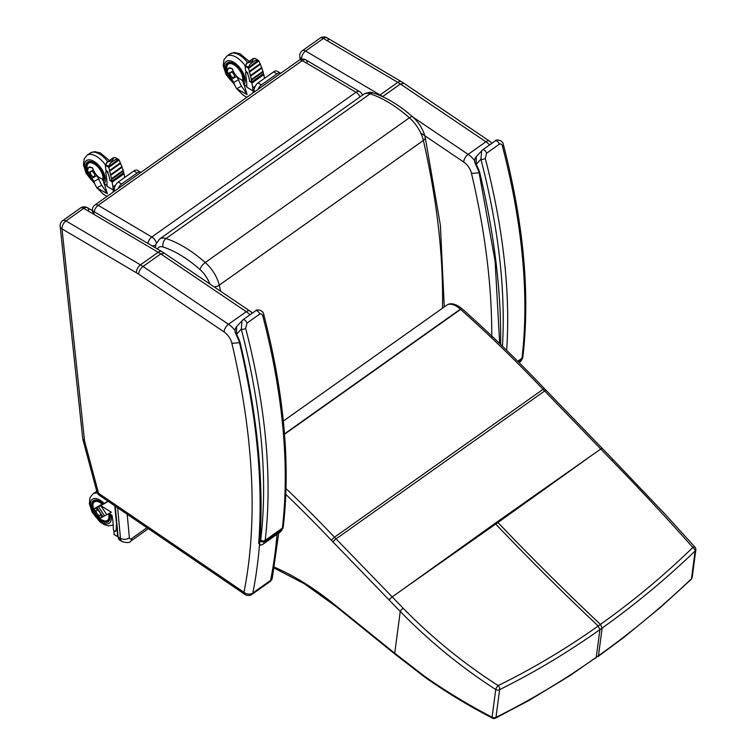 <?xml version="1.0" encoding="UTF-8"?>
<svg xmlns="http://www.w3.org/2000/svg" width="756" height="756" viewBox="0 0 756 756"><rect width="100%" height="100%" fill="white"/><g stroke="black" fill="none" stroke-linecap="round" stroke-linejoin="round"><path stroke-width="1.13" d="M239.52 342.704L231.884 343.328A756.359 384.379 54.7 0 1 243.961 592.307A6.313 3.213 124.3 0 0 244.85 594.377A6.313 6.313 0 0 0 252.06 594.31A6.313 3.213 -125.3 0 0 252.825 592.997A6.313 4.905 -168.7 0 1 243.961 592.307L98.563 493.29A6.313 3.204 165 0 1 96.9 491.778A6.313 6.313 0 0 0 99.442 495.369L99.442 495.369A6.313 3.213 -55.7 0 1 98.563 493.29L84.559 441.003L62.001 228.879L136.449 272.803A6.313 3.6 -59.5 0 1 140.436 264.855L65.989 220.932A6.313 3.213 -125.3 0 0 62.786 220.582A6.313 6.313 0 0 0 60.159 226.403L60.159 226.403A6.313 4.026 -6.1 0 0 62.001 228.879A6.313 3.6 -59.5 0 1 65.989 220.932L83.736 208.354L158.184 252.277A6.313 3.6 -59.5 0 1 161.85 251.635L87.394 207.711A6.313 6.313 0 0 0 80.533 207.994L80.533 207.994A6.313 3.213 54.7 0 1 83.736 208.354A6.313 3.6 -59.5 0 1 87.394 207.711L87.394 207.711A6.313 3.6 -59.5 0 1 88.622 210.007M235.088 330.618A17.369 8.826 -125.3 0 0 228.501 324.277L246.248 311.689L160.763 253.903L143.016 266.49C140.323 268.673 138.868 271.243 138.65 274.192L224.135 331.978A6.313 3.232 -55.9 0 1 228.501 324.277L143.016 266.49A42.638 21.669 -125.3 0 0 140.436 264.855L158.184 252.277A42.638 21.669 54.7 0 1 160.763 253.903L164.373 253.232L161.85 251.635M62.786 220.582L80.533 207.994M272.349 577.811L272.349 577.811A6.313 4.905 -168.7 0 1 270.582 580.419A6.313 3.213 54.7 0 1 269.807 581.723A6.313 6.313 0 0 0 272.349 577.811L278.718 533.056M244.85 594.377L99.442 495.369M84.559 441.003L82.754 438.849L60.159 226.403M379.569 95.332A6.313 3.6 -59.5 0 1 380.06 94.954L305.604 51.03A6.313 3.213 -125.3 0 0 302.409 50.671A6.313 6.313 0 0 0 299.782 56.492L299.782 56.492A6.313 4.026 -6.1 0 0 301.625 58.968A6.313 3.6 -59.5 0 1 305.604 51.03L323.36 38.443L397.807 82.366A6.313 3.6 -59.5 0 1 401.464 81.724L327.017 37.8A6.313 6.313 0 0 0 320.157 38.083L320.157 38.083A6.313 3.213 54.7 0 1 323.36 38.443A6.313 3.6 -59.5 0 1 327.017 37.8L327.017 37.8A6.313 3.6 -59.5 0 1 328.246 40.096M383.112 96.9L382.64 96.579A42.638 21.669 -125.3 0 0 380.06 94.954L397.807 82.366A42.638 21.669 54.7 0 1 400.387 84.001L403.987 83.321L401.464 81.724M302.409 50.671L320.157 38.083M479.134 172.793L471.508 173.426A756.359 384.379 54.7 0 1 491.759 338.008M420.742 132.99L463.749 162.067A6.313 3.232 -55.9 0 1 468.125 154.366L485.872 141.778L400.387 84.001L382.555 96.645M94.245 211.746A6.313 3.6 -59.5 0 1 98.167 205.339A6.313 3.213 -125.3 0 0 94.972 204.98A6.313 6.313 0 0 0 92.326 210.612M92.336 210.726A6.313 4.082 -5.4 0 0 94.188 213.286M156.426 242.884A6.313 3.213 -125.3 0 0 151.833 236.997A6.313 3.6 120.5 0 0 147.911 243.413M152.126 245.898A6.313 4.082 -5.4 0 0 155.66 245.067M362.445 95.199A6.313 6.313 0 0 0 359.62 91.618L305.953 59.96A6.313 6.313 0 0 0 299.092 60.244A6.313 3.213 54.7 0 1 302.296 60.603A6.313 3.6 -59.5 0 1 305.953 59.96L305.953 59.96A6.313 3.6 -59.5 0 1 307.182 62.257M359.62 91.618A6.313 3.6 120.5 0 0 355.963 92.26A6.313 3.213 54.7 0 1 360.036 96.9M478.803 171.508L475.647 164.373A3.156 0.576 151 0 0 476.185 164.411L476.289 156.643M475.647 164.364C474.163 161.51 474.362 158.958 476.233 156.7L482.583 149.896A3.156 1.606 54.7 0 0 482.451 150.019L481.685 150.699L480.91 159.204A3.156 1.625 -14.5 0 0 485.276 158.429L486.552 153.251L499.31 144.207C500.926 143.602 501.975 144.273 502.466 146.239A674.257 342.657 54.7 0 1 521.98 358.24A12.635 6.417 54.7 0 1 521.753 359.336A3.156 2.533 17.2 0 0 522.594 358.202L522.878 356.832A3.156 2.372 -173.2 0 1 521.98 358.24L517.747 361.245M522.878 356.832C530.192 294.16 523.691 223.426 503.383 144.642L503.383 144.642A3.156 1.625 165.5 0 1 502.466 146.239M239.179 341.419L236.023 334.275A3.156 0.576 151 0 1 236.014 334.265M261.425 544.878C259.78 545.133 259.251 544.301 259.837 542.364L259.544 542.657M239.378 342.118C256.813 415.762 263.249 482.867 258.694 543.422L260.763 545.199L263.079 544.15A16.736 8.505 -125.3 0 0 264.94 541.438A12.635 6.417 -125.3 0 0 265.167 540.351A3.156 2.372 -173.2 0 1 260.707 540.124A9.478 4.81 54.7 0 1 260.536 540.946A3.156 2.533 17.2 0 0 264.94 541.438L282.13 529.238A3.156 2.533 17.2 0 0 282.971 528.113L283.264 526.734A3.156 2.372 -173.2 0 1 282.357 528.151A12.635 6.417 54.7 0 1 282.13 529.238A16.736 8.505 54.7 0 1 280.278 531.959L263.079 544.15M260.536 540.946A13.57 6.898 54.7 0 1 259.837 542.364A761.103 386.788 -125.3 0 0 240.124 342.525A26.762 13.599 -125.3 0 0 236.562 334.322L236.619 326.601L242.96 319.807A3.156 1.606 54.7 0 1 242.969 319.807A3.156 1.606 54.7 0 0 242.827 319.92L242.062 320.61L241.287 329.115A3.156 1.625 -14.5 0 0 245.653 328.34L246.928 323.162L259.686 314.118C261.302 313.513 262.36 314.184 262.842 316.14A674.257 342.657 54.7 0 1 282.357 528.151L265.167 540.351A674.257 342.657 -125.3 0 0 245.653 328.34M260.707 540.124A671.101 341.05 54.7 0 0 241.287 329.115L236.562 334.322A3.156 0.576 151 0 1 236.023 334.275C234.549 331.421 234.747 328.86 236.619 326.601L236.666 326.554M283.264 526.734C290.569 464.061 284.067 393.337 263.759 314.553L263.759 314.553A3.156 1.625 165.5 0 1 262.842 316.14M133.831 170.998L137.176 172.973A6.313 3.6 -59.5 0 1 140.843 172.33L137.488 170.355A6.313 3.6 120.5 0 0 133.831 170.998L118.295 182.007A6.313 3.6 120.5 0 0 114.307 189.954L114.421 191.192M137.176 172.973L121.65 183.982L118.295 182.007M118.267 188.471A6.313 3.6 -59.5 0 1 121.65 183.982M273.606 71.877L276.961 73.861A6.313 3.6 -59.5 0 1 280.618 73.219L277.263 71.244A6.313 3.6 120.5 0 0 273.606 71.877L258.07 82.895A6.313 3.6 120.5 0 0 254.092 90.843L254.205 92.071M276.961 73.861L261.425 84.87L258.07 82.895M258.042 89.35A6.313 3.6 -59.5 0 1 261.425 84.87M254.375 88.282A11 6.265 -59.5 0 0 253.005 90.871L252.721 87.838A68.796 34.965 -125.3 0 0 251.909 83.084L251.531 82.555L263.183 73.946M264.496 78.341A68.796 34.965 -125.3 0 0 263.825 74.636L263.447 74.097M234.681 76.054L234.681 76.054A3.27 1.663 -125.3 0 0 232.857 73.067A3.27 1.663 -125.3 0 0 230.533 72.387A3.27 1.663 -125.3 0 0 230.334 74.636A3.27 1.663 -125.3 0 0 232.319 77.32L234.209 77.792L234.511 75.269L235.437 74.768M229.144 67.889L228.142 68.758L227.272 71.451A24.211 20.809 61.8 0 0 228.227 73.559L230.703 77.31L231.705 76.772M230.703 77.31L231.686 79.153L236.552 76.536L236.004 75.505M234.511 75.269A3.27 1.663 -125.3 0 0 230.599 72.349A3.27 1.663 -125.3 0 0 230.561 72.368M233.358 71.347L233.094 70.941A24.211 20.809 -118.2 0 1 232.149 68.834L232.338 68.701M228.227 73.559L233.094 70.941M229.937 67.794L232.149 68.834M241.882 80.136L243.385 82.395L247.155 94.585L236.666 88.726L243.451 95.294L246.834 97.297M253.005 90.871L246.768 87.129A67.142 34.124 -125.3 0 0 246.484 80.193A119.363 60.66 -125.3 0 0 245.511 73.115A1.588 0.803 -125.3 0 1 245.709 72.368A1.588 0.803 -125.3 0 1 246.758 72.633A1.588 0.803 -125.3 0 1 247.666 73.975L247.874 73.001L245.653 70.988L245.067 66.15L247.165 62.937L246.267 63.665M246.787 86.335L243.772 84.559L243.508 83.377M236.959 88.575L241.542 86.108A27.443 23.587 -118.2 0 1 238.556 79.749L236.552 76.536M247.155 94.585L241.542 86.108M253.43 92.629A11 6.265 -59.5 0 1 253.43 92.619A4.479 2.551 120.5 0 1 254.063 90.181M232.328 77.31A3.26 1.654 -125.3 0 0 234.256 77.755M252.721 87.838L255.377 85.948M231.686 79.153L233.68 82.366A27.443 23.587 61.8 0 0 236.666 88.726M233.68 82.366L238.556 79.749M251.531 82.555L249.943 81.393M247.666 73.975A20.261 10.3 -125.3 0 1 249.556 81.166L249.763 81.516M251.417 79.749L263.164 71.811L251.531 80.127L248.535 68.144A1.153 0.879 -81.9 0 1 248.507 67.964L258.599 60.574L258.117 60.31L248.308 67.653L250.113 64.071L255.188 60.461L258.117 60.31L254.952 58.448L253.553 58.495L252.428 61.009L251.257 61.841L247.165 62.937L253.553 58.495M249.612 80.949L251.757 81.875A65.196 22.151 -113.8 0 0 251.436 80.231L263.06 71.952M251.616 82.092L263.485 73.559A64.543 42.733 38.7 0 0 263.069 71.981M248.45 68.39L258.798 60.971M258.599 60.574L258.76 60.697A1.153 0.898 -80.3 0 1 258.845 60.83L248.516 68.257M258.817 61.038L260.404 64.269L249.575 71.952M249.499 72.075L260.338 64.317M260.347 64.373L261.916 68.097L250.633 76.091M250.548 76.195L261.841 68.144M261.85 68.182L263.003 71.527M263.154 71.886L251.559 80.089M251.757 81.988L263.362 73.767M231.723 79.219L227.15 71.225L228.444 68.201A15.281 0.85 -33.5 0 0 228.52 68.163L232.319 68.635C233.991 74.012 237.195 77.792 241.911 79.956M232.253 80.07L229.522 77.074L227.594 73.455L226.753 67.001A11.321 5.755 54.7 0 1 228.218 64.166A11.321 5.755 54.7 0 1 233.963 64.808A11.321 5.755 54.7 0 1 242.478 81.034M232.933 81.166A12.899 6.558 54.7 0 1 227.301 62.88A12.899 6.558 54.7 0 1 239.028 68.201A12.899 6.558 54.7 0 1 243.394 82.489A12.899 6.558 54.7 0 0 239.028 68.201A12.899 6.558 54.7 0 0 227.301 62.88L227.301 62.88A12.899 6.558 54.7 0 0 232.933 81.166M226.809 70.403A11.709 5.953 54.7 0 1 227.981 63.844A11.709 5.953 54.7 0 1 238.48 68.484A11.709 5.953 54.7 0 1 242.714 81.393M114.6 187.403A11 6.265 -59.5 0 0 113.22 189.992L112.937 186.949A68.796 34.965 -125.3 0 0 112.124 182.205L111.746 181.667L123.398 173.058M124.712 177.452A68.796 34.965 -125.3 0 0 124.05 173.748L123.672 173.219M94.897 175.165L94.897 175.165A3.27 1.663 -125.3 0 0 93.082 172.179A3.27 1.663 -125.3 0 0 90.758 171.508A3.27 1.663 -125.3 0 0 90.55 173.748A3.27 1.663 -125.3 0 0 92.544 176.431L94.424 176.904L94.736 174.381L95.662 173.88M89.369 167L88.367 167.87L87.498 170.563A24.211 20.809 61.8 0 0 88.443 172.68L90.928 176.422L91.92 175.893M90.928 176.422L91.901 178.265L96.768 175.657L96.229 174.617M94.736 174.381A3.27 1.663 -125.3 0 0 90.814 171.461A3.27 1.663 -125.3 0 0 90.786 171.48M93.583 170.459L93.319 170.062A24.211 20.809 -118.2 0 1 92.364 167.945L92.553 167.813M88.443 172.68L93.319 170.062M90.153 166.915L92.364 167.945M102.107 179.248L103.6 181.516L107.371 193.697L96.891 187.838L103.666 194.415L107.059 196.409M113.22 189.992L106.993 186.25A67.142 34.124 -125.3 0 0 106.709 179.304A119.363 60.66 -125.3 0 0 105.736 172.226A1.588 0.803 -125.3 0 1 105.925 171.489A1.588 0.803 -125.3 0 1 106.983 171.754A1.588 0.803 -125.3 0 1 107.891 173.086L108.089 172.113L105.878 170.1L105.292 165.271L107.38 162.049L106.492 162.776M107.002 185.456L103.997 183.68L103.733 182.489M97.174 187.686L101.758 185.22A27.443 23.587 -118.2 0 1 98.771 178.86L96.768 175.657M107.371 193.697L101.758 185.22M113.646 191.74A11 6.265 -59.5 0 1 113.646 191.731A4.479 2.551 120.5 0 1 114.288 189.293M92.544 176.431A3.26 1.654 -125.3 0 0 94.481 176.866M112.937 186.949L115.602 185.069M91.901 178.265L93.905 181.478A27.443 23.587 61.8 0 0 96.891 187.838M93.905 181.478L98.771 178.86M111.746 181.667L110.168 180.504M107.891 173.086A20.261 10.3 -125.3 0 1 109.781 180.278L109.989 180.627M109.828 180.06L111.982 180.986A65.196 22.151 -113.8 0 0 111.652 179.342L108.751 167.256A1.153 0.879 -81.9 0 1 108.722 167.076L118.824 159.686L118.333 159.421L108.524 166.764L110.329 163.183L115.413 159.582L118.333 159.421L115.177 157.56L113.778 157.617L112.644 160.121L111.482 160.952L107.38 162.049L113.778 157.617M111.831 181.204L123.71 172.67A64.543 42.733 38.7 0 0 123.285 171.092L111.652 179.342M108.666 167.511L119.023 160.083M118.824 159.686L118.975 159.809A1.153 0.898 -80.3 0 1 119.07 159.941L108.732 167.378M119.042 160.159L120.62 163.381L109.809 171.036L120.62 163.391M109.714 171.187L120.554 163.428M120.573 163.494L122.141 167.208L110.877 175.175M110.763 175.316L122.056 167.265M122.066 167.303L123.37 171.007L111.775 179.2M111.982 181.109L123.587 172.878M91.939 178.331L87.375 170.336L88.669 167.312A15.281 0.85 -33.5 0 0 88.745 167.274L92.534 167.747C94.216 173.133 97.411 176.904 102.136 179.068M92.468 179.181L89.747 176.186L87.819 172.566L86.978 166.112A11.321 5.755 54.7 0 1 88.433 163.287A11.321 5.755 54.7 0 1 94.188 163.92A11.321 5.755 54.7 0 1 102.703 180.145M93.158 180.278A12.899 6.558 54.7 0 1 87.516 161.992A12.899 6.558 54.7 0 1 99.244 167.312A12.899 6.558 54.7 0 1 103.619 181.601A12.899 6.558 54.7 0 0 99.244 167.312A12.899 6.558 54.7 0 0 87.516 161.992L87.516 161.992A12.899 6.558 54.7 0 0 93.158 180.278M87.025 169.514A11.709 5.953 54.7 0 1 88.206 162.956A11.709 5.953 54.7 0 1 98.696 167.596A11.709 5.953 54.7 0 1 102.939 180.504M97.552 514.297L100.076 518.115A24.211 1.314 -33.5 0 1 99.357 518.455L96.645 515.261M94.651 508.552L93.394 509.44L95.143 513.003M96.91 507.635L102.873 516.641L104.489 515.79A27.443 1.493 -33.5 0 0 106.776 514.704L111.368 512.237L100.822 505.698A27.443 1.493 146.5 0 1 98.526 506.785L94.113 509.109L96.655 512.937M94.113 509.109A24.211 1.314 146.5 0 1 93.394 509.44M100.444 515.497A3.27 1.663 -125.3 0 0 100.482 515.479A3.27 1.663 -125.3 0 0 100.803 515.053L102.107 517.028L102.873 516.641M96.144 508.023L97.448 509.988A3.27 1.663 -125.3 0 0 96.702 510.149A3.27 1.663 -125.3 0 0 96.664 510.168M100.076 518.115L102.107 517.028M100.803 515.053L99.886 512.143L97.448 509.988M98.526 506.785L104.489 515.79M101.162 506.218L106.776 514.704M100.822 505.698L108.184 501.322M109.081 513.466L111.964 515.223A67.142 34.124 54.7 0 1 113.022 522.623A119.363 60.66 54.7 0 1 113.343 529.323A1.588 0.803 54.7 0 0 114.137 530.939A1.588 0.803 54.7 0 0 115.394 531.383L115.923 531.005M100.841 514.553L100.85 514.562A3.27 1.663 54.7 0 1 100.416 515.516A3.27 1.663 54.7 0 1 97.174 513.815A3.27 1.663 54.7 0 1 96.636 510.187A3.27 1.663 54.7 0 1 97.959 510.196M115.025 531.128L115.583 531.052A1.588 0.803 54.7 0 1 115.394 531.383M116.263 525.373L116.263 525.373A20.261 10.3 54.7 0 1 115.583 531.052M97.155 507.163L99.962 505.698M108.061 501.237L99.934 505.688M117.643 535.928L117.492 536.514M117.36 536.127L117.775 534.388M114.014 530.532L114.024 534.35L117.501 536.401M114.298 534.634L117.35 536.429M100.945 517.652L99.546 518.635L95.436 514.543A15.281 13.136 -118.4 0 1 95.35 514.411L93.281 509.185L101.408 504.554A10.754 5.472 54.7 0 1 101.824 504.904M105.66 515.271L99.546 518.635M102.599 504.488A11.321 5.755 -125.3 0 0 100.057 502.579A11.321 5.755 -125.3 0 0 94.33 501.956A11.321 5.755 -125.3 0 0 92.865 504.791C93.829 513.126 96.362 517.983 100.444 519.344L104.271 520.865A11.321 5.755 -125.3 0 0 107.418 520.421A11.321 5.755 -125.3 0 0 108.477 513.787M109.393 513.645A12.899 6.558 54.7 0 1 108.335 521.706A12.899 6.558 54.7 0 1 95.53 514.978A12.899 6.558 54.7 0 1 93.413 500.67A12.899 6.558 54.7 0 1 103.374 504.054A12.899 6.558 -125.3 0 0 93.413 500.67A12.899 6.558 -125.3 0 0 95.53 514.978A12.899 6.558 -125.3 0 0 108.335 521.706A12.899 6.558 -125.3 0 0 109.393 513.645M108.684 513.674A11.709 5.953 54.7 0 1 107.645 520.742A11.709 5.953 54.7 0 1 101.077 519.693M92.922 508.193A11.709 5.953 54.7 0 1 94.103 501.634A11.709 5.953 54.7 0 1 102.797 504.375M495.407 718.181L528.888 700.5L569.57 675.921L598.487 655.745C630.882 632.744 661.887 607.059 691.485 578.699A3.156 1.474 46.6 0 1 691.239 579.323A3.156 1.474 46.6 0 1 691.22 579.342A3.156 3.156 0 0 0 692.194 577.442L695.841 549.754A3.156 2.381 -172.5 0 1 695.133 551.001C665.516 579.389 634.511 605.074 602.126 628.056L600.406 624.399C632.668 601.54 663.485 575.911 692.836 547.514A3.156 1.465 46.5 0 1 695.133 551.001L691.485 578.699A3.156 2.381 7.5 0 0 692.194 577.442M613.296 459.818A3.156 0.803 135.7 0 0 613.277 459.799L665.308 514.439L695.085 547.259A3.156 1.417 138.8 0 0 692.836 547.514C667.671 519.003 640.634 489.954 611.717 460.357L544.632 390.994A126.328 64.194 54.7 0 1 543.044 389.34A787.402 400.151 -125.3 0 0 460.602 309.402A126.328 64.194 54.7 0 1 460.366 309.185A18.947 9.63 -125.3 0 0 446.768 305.169L283.32 421.064M588.508 457.701L497.939 522.5A126.318 64.194 54.7 0 1 497.259 521.81L600.774 449.007A3.156 0.784 135.9 0 1 602.315 448.44L546.172 390.436A3.156 0.784 135.9 0 0 544.632 390.994L336.07 538.877A126.328 64.194 54.7 0 1 334.483 537.223A787.402 400.151 -125.3 0 0 286.014 488.574M595.86 658.079L596.267 657.323C563.853 680.277 530.419 700.273 495.974 717.331A3.156 1.71 63.2 0 1 495.378 718.2A3.156 3.156 0 0 1 492.468 718.172A3.156 1.276 -62.1 0 1 492.09 717.208C469.797 705.66 448.374 692.779 427.801 678.557A123.521 77.944 56.8 0 1 424.031 675.864L394.736 653.231L336.004 605.802A123.162 62.587 54.7 0 1 335.286 605.225A226.781 115.252 -125.3 0 0 273.067 566.65M499.622 689.633C534.095 672.575 567.52 652.57 599.914 629.635L602.126 628.056L598.487 655.745L596.267 657.323L599.914 629.635L598.185 625.977C565.979 648.837 532.63 668.691 498.157 685.55A3.156 1.72 63.3 0 1 499.622 689.633L495.974 717.331A3.156 2.381 -172.5 0 1 492.09 717.208L495.738 689.519A3.156 0.936 -56.8 0 1 498.157 685.55C463.768 663.588 432.111 637.809 403.175 608.23L336.07 538.877A3.156 0.784 -44.1 0 0 333.122 542.09L400.236 611.462C429.389 641.286 461.226 667.302 495.738 689.519A3.156 2.381 7.5 0 0 499.622 689.633M495.038 523.379L404.469 588.196L497.939 522.5C530.703 556.907 564.864 590.88 600.406 624.399L598.185 625.977C562.644 592.449 528.491 558.486 495.719 524.078A126.318 64.194 54.7 0 1 495.038 523.379L497.259 521.81M277.055 534.237A762.681 387.592 54.7 0 1 270.582 580.419L252.825 592.997A762.681 387.592 -125.3 0 0 259.459 545M224.135 331.978A11.056 5.613 54.7 0 1 231.884 343.328M136.449 272.803A36.316 18.456 54.7 0 1 138.65 274.192M250.009 314.808A17.369 8.826 54.7 0 0 246.248 311.689A6.313 3.232 -55.9 0 1 249.858 311.009L252.447 313.079M474.711 160.707A17.369 8.826 -125.3 0 0 468.125 154.366L412.785 116.963M463.749 162.067A11.056 5.613 54.7 0 1 471.508 173.426M489.623 144.897A17.369 8.826 54.7 0 0 485.872 141.778A6.313 3.232 -55.9 0 1 489.482 141.107L492.071 143.167M98.167 205.339L302.296 60.603L355.963 92.26L151.833 236.997L98.167 205.339M373.625 93.111A6.313 4.489 108.1 0 0 370.128 93.82A18.947 9.63 54.7 0 0 363.768 94.254C367.803 92.232 371.092 91.845 373.625 93.111C386.618 97.467 399.65 105.396 412.729 116.906C419.041 122.68 423.199 129.446 425.193 137.205A6.313 3.43 167.1 0 1 423.369 140.427A764.259 388.395 54.7 0 1 442.487 308.202M412.729 116.906A6.313 2.287 131.4 0 0 409.393 117.794A25.269 12.843 54.7 0 1 423.369 140.427L219.249 285.163A25.269 12.843 -125.3 0 0 205.263 262.53A104.489 53.1 -125.3 0 0 166.008 238.556A18.947 9.63 -125.3 0 0 159.648 239L363.768 94.254M157.541 249.093A12.635 6.417 54.7 0 1 163.107 247.004A6.313 4.489 108.1 0 1 166.008 238.556L370.128 93.82A104.489 53.1 54.7 0 1 409.393 117.794L205.263 262.53A6.313 2.287 131.4 0 0 199.99 269.533A18.947 9.63 54.7 0 1 209.714 283.878M220.62 291.249A764.259 388.395 -125.3 0 0 219.249 285.163A6.313 3.43 167.1 0 1 214.231 286.94M163.107 247.004A98.167 49.887 54.7 0 1 199.99 269.533M500.623 344.462A761.103 386.788 -125.3 0 0 479.748 172.614A26.762 13.599 -125.3 0 0 476.185 164.411L480.91 159.204A671.101 341.05 54.7 0 1 502.457 346.229M518.295 361.784L521.753 359.336A16.736 8.505 54.7 0 1 519.892 362.048L519.107 362.606M506.671 350.311A674.257 342.657 -125.3 0 0 485.276 158.429M495.208 140.966A3.156 1.606 54.7 0 1 495.341 140.852A3.156 1.606 54.7 0 1 495.341 140.843A3.156 1.606 54.7 0 1 497.514 141.438A3.156 1.606 54.7 0 1 499.31 144.207M503.383 144.642C502.967 139.709 495.435 139.227 495.341 140.843L482.583 149.896A3.156 1.606 54.7 0 1 484.757 150.482A3.156 1.606 54.7 0 1 486.552 153.251M255.585 310.877A3.156 1.606 54.7 0 1 255.717 310.754A3.156 1.606 54.7 0 1 255.726 310.754A3.156 1.606 54.7 0 1 257.89 311.349A3.156 1.606 54.7 0 1 259.686 314.118M263.759 314.553C263.343 309.61 255.821 309.138 255.726 310.754L242.96 319.807A3.156 1.606 54.7 0 1 245.133 320.393A3.156 1.606 54.7 0 1 246.928 323.162M114.307 189.954L115.318 190.55M254.092 90.843L255.103 91.438M127.188 514.26L129.399 537.847A2.844 1.616 120.5 0 0 131.601 538.593L146.947 527.707M129.399 537.847A6.313 4.082 174.6 0 1 120.487 538.357L118.144 536.968A9.157 5.216 120.5 0 0 119.921 540.294L122.274 541.683A9.157 5.216 -59.5 0 1 120.487 538.357L117.615 507.739M115.243 506.123L118.144 536.968A1.578 1.021 174.6 0 1 117.681 536.335L119.921 540.294M148.053 528.472A6.313 3.213 54.7 0 1 147.42 529.304L148.28 528.624M131.601 538.593A6.313 3.213 54.7 0 1 130.779 541.107L147.42 529.304M251.909 83.084L263.825 74.636M228.142 68.758L229.824 67.86M252.627 93.186A11 6.265 -59.5 0 1 254.101 89.624M252.976 92.941A10.82 6.161 -59.5 0 1 253.808 90.805M245.067 66.15L248.544 68.201M248.535 68.238L258.835 60.934M249.433 71.546L260.215 63.901M249.31 71.404L260.083 63.759M249.546 71.697L260.347 64.043M249.593 71.848L260.404 64.175M249.593 71.924L260.376 64.279M250.387 75.543L261.623 67.577M250.501 75.694L261.756 67.728M250.623 75.855L261.878 67.87M250.652 75.997L261.926 68.002M250.652 76.063L261.888 68.097M251.304 79.588L262.89 71.376M251.521 79.9L263.126 71.678M251.55 80.041L263.164 71.811M248.535 68.144L258.845 60.83M248.507 67.964L258.76 60.697M245.237 65.337L248.393 67.199M250.113 64.071L255.188 60.461M251.257 61.841L252.428 61.009M249.178 61.425L240.106 53.789L234.275 52.504L229.909 53.978A18.654 9.478 54.7 0 1 247.581 62.559M245.105 65.677A18.654 9.478 -125.3 0 0 226.772 56.209L223.937 59.837L223.218 65.763L225.997 74.4L234.558 84.634M234.039 83.358A14.676 7.456 54.7 0 1 224.466 64.525A14.676 7.456 54.7 0 1 237.535 65.224A14.676 7.456 54.7 0 1 244.49 83.916A14.676 7.456 54.7 0 1 243.98 84.681M112.124 182.205L124.05 173.748M88.367 167.87L90.049 166.972M112.852 192.298A11 6.265 -59.5 0 1 114.326 188.745M113.202 192.052A10.82 6.161 -59.5 0 1 114.024 189.917M105.292 165.271L108.76 167.322M108.751 167.359L119.051 160.045M109.648 170.658L120.431 163.012M109.535 170.516L120.308 162.88M109.771 170.809L120.563 163.154M109.809 170.96L120.62 163.296M110.612 174.664L121.848 166.689M110.726 174.816L121.971 166.84M110.839 174.967L122.094 166.981M110.877 175.108L122.151 167.123M111.519 178.699L123.105 170.487M111.633 178.86L123.228 170.639M111.746 179.011L123.351 170.79M111.775 179.153L123.389 170.922M108.751 167.256L119.07 159.941M108.722 167.076L118.975 159.809M105.462 164.449L108.618 166.311M110.329 163.183L115.413 159.582M111.482 160.952L112.644 160.121M109.393 160.537L100.331 152.901L94.5 151.616L90.134 153.09A18.654 9.478 54.7 0 1 107.806 161.671M105.32 164.789A18.654 9.478 -125.3 0 0 86.987 155.32L84.152 158.949L83.434 164.874L86.212 173.521L94.774 183.755M94.264 182.47A14.676 7.456 54.7 0 1 84.691 163.636A14.676 7.456 54.7 0 1 97.76 164.335A14.676 7.456 54.7 0 1 104.715 183.028A14.676 7.456 54.7 0 1 104.205 183.802M94.802 512.483L96.995 515.79M95.927 514.203L95.436 514.543M95.842 514.061L95.35 514.411M97.439 493.139A18.654 9.478 -125.3 0 0 92.884 493.999L90.049 497.628L89.331 503.553L92.109 512.19L99.924 521.848L104.167 524.569L108.41 525.836L113.202 525.146M110.697 514.42A14.676 7.456 54.7 0 1 102.145 522.472A14.676 7.456 54.7 0 1 90.484 502.948A14.676 7.456 54.7 0 1 104.215 503.572M96.021 491.769A18.654 9.478 54.7 0 1 96.777 491.324L92.884 493.999M462.124 308.864A3.156 1.125 131.7 0 0 462.029 308.731A3.156 1.125 131.7 0 0 460.366 309.185L284.492 433.897M546.172 390.436L544.566 388.764C517.718 360.461 490.285 333.85 462.266 308.949A3.156 1.125 131.6 0 0 460.602 309.402L284.521 434.256M544.566 388.764A3.156 0.737 136.5 0 0 543.044 389.34L334.483 537.223A3.156 0.737 -43.5 0 0 331.497 540.389A129.484 65.8 -125.3 0 0 333.122 542.09M602.324 448.459A3.156 0.784 135.9 0 0 602.315 448.44L613.277 459.799A3.156 0.803 135.7 0 0 611.717 460.357M404.469 588.196L392.213 596.89A3.156 0.784 -44.1 0 0 389.264 600.094M424.031 675.864A3.156 1.238 126.5 0 0 424.267 676.743L394.972 654.11A3.156 1.323 128.9 0 1 394.736 653.231L400.236 611.462A3.156 0.803 -44.3 0 1 403.175 608.23M285.815 494.415A784.246 398.554 54.7 0 1 331.497 540.389M427.801 678.557A3.156 1.323 124.7 0 0 428.094 679.483A3.156 1.323 124.7 0 0 428.123 679.502M492.468 718.172C467.161 704.951 449.159 693.904 428.094 679.483L424.267 676.743A3.156 1.238 126.5 0 0 424.296 676.762M336.004 605.802A3.156 1.323 128.9 0 0 336.24 606.681L394.972 654.12A3.156 1.323 128.9 0 0 395.001 654.138M335.286 605.225A3.156 1.304 129.2 0 0 335.513 606.095L336.24 606.681M252.06 594.31L269.807 581.723M96.9 491.778L82.81 439.179M164.373 253.232L249.858 311.009M300.113 59.658L299.782 56.492M403.987 83.321L489.482 141.107M299.092 60.244L94.972 204.98M425.193 137.205L440.379 225.203L444.273 306.936M155.311 247.779L155.953 244.065L159.648 239M479.002 172.217L495.104 261.141L499.678 343.545M522.594 358.202L519.892 362.048M282.971 528.113L280.278 531.959M122.274 541.683C127.112 543.006 129.947 542.817 130.779 541.107M114.817 505.83L117.681 536.335M246.55 71.773L245.709 72.368M263.447 73.748L251.71 82.073M258.354 60.395L255.15 58.505M253.052 58.675L246.853 63.069M228.218 64.166L229.465 63.287M229.909 53.978L226.772 56.209M106.766 170.894L105.925 171.489M122.141 167.208L110.858 175.203M123.37 171.007L111.756 179.238M123.672 172.859L111.926 181.185M118.569 159.507L115.375 157.617M113.277 157.787L107.078 162.181M88.433 163.287L89.68 162.398M90.134 153.09L86.987 155.32M96.815 515.545L94.963 512.738M117.35 536.486L114.147 534.596M95.577 501.077L94.33 501.956M108.666 519.533L107.418 520.421M598.09 656.501L623.568 637.648L661.462 606.539L691.239 579.323M462.266 308.949L462.029 308.731C455.717 303.695 450.623 302.504 446.768 305.169M695.841 549.754A3.156 3.156 0 0 0 695.085 547.259M274.173 568.03L304.583 583.897L335.513 606.095"/></g></svg>
